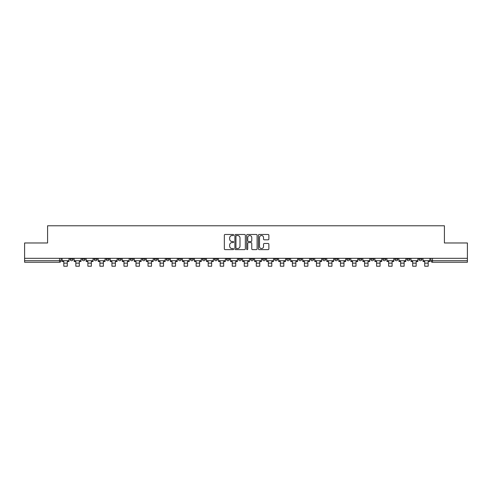 <?xml version="1.0" encoding="UTF-8"?>
<svg xmlns="http://www.w3.org/2000/svg" width="492" height="492" viewBox="0 0 492 492"><rect width="100%" height="100%" fill="white"/><g stroke="black" fill="none" stroke-linecap="round" stroke-linejoin="round"><path stroke-width="0.74" d="M233.663 235.01A0.529 0.529 0 0 0 233.134 234.481L225.09 234.481A0.756 0.756 0 0 0 224.334 235.237L224.334 248.86A0.756 0.756 0 0 0 225.09 249.616L233.134 249.616A0.529 0.529 0 0 0 233.663 249.087A0.529 0.529 0 0 0 233.134 248.558L232.089 248.558A2.423 2.423 0 0 1 229.672 246.135L229.672 244.998A2.423 2.423 0 0 1 232.089 242.581L233.134 242.581A0.529 0.529 0 0 0 233.663 242.046A0.529 0.529 0 0 0 233.134 241.517L232.089 241.517A2.423 2.423 0 0 1 229.672 239.094L229.672 237.962A2.423 2.423 0 0 1 232.089 235.539L233.134 235.539A0.529 0.529 0 0 0 233.663 235.01M394.836 258.318L394.836 259.167L397.917 259.167A1.544 1.544 0 0 1 396.374 260.711A1.544 1.544 0 0 1 394.836 259.167L394.836 258.318M382.807 258.318L382.807 259.167L385.888 259.167A1.544 1.544 0 0 1 384.344 260.711A1.544 1.544 0 0 1 382.807 259.167L382.807 258.318M310.624 258.318L310.624 259.167L313.705 259.167A1.544 1.544 0 0 1 312.168 260.711A1.544 1.544 0 0 1 310.624 259.167L310.624 258.318M298.595 258.318L298.595 259.167L301.676 259.167A1.544 1.544 0 0 1 300.138 260.711A1.544 1.544 0 0 1 298.595 259.167L298.595 258.318M286.565 258.318L286.565 259.167L289.647 259.167A1.544 1.544 0 0 1 288.103 260.711A1.544 1.544 0 0 1 286.565 259.167L286.565 258.318M262.5 258.318L262.5 259.167L265.588 259.167A1.544 1.544 0 0 1 264.044 260.711A1.544 1.544 0 0 1 262.5 259.167L262.5 258.318M238.442 259.167L238.442 258.318L238.442 259.167A1.544 1.544 0 0 0 239.985 260.711A1.544 1.544 0 0 1 238.442 259.167L241.529 259.167A1.544 1.544 0 0 1 239.985 260.711A1.544 1.544 0 0 0 241.529 259.167L241.529 258.318L241.529 259.167M226.412 259.167L226.412 258.318L226.412 259.167A1.544 1.544 0 0 0 227.956 260.711A1.544 1.544 0 0 1 226.412 259.167L229.5 259.167A1.544 1.544 0 0 1 227.956 260.711M214.383 259.167L214.383 258.318L214.383 259.167A1.544 1.544 0 0 0 215.927 260.711A1.544 1.544 0 0 1 214.383 259.167L217.47 259.167A1.544 1.544 0 0 1 215.927 260.711A1.544 1.544 0 0 0 217.47 259.167L217.47 258.318L217.47 259.167M202.353 258.318L202.353 259.167L205.435 259.167A1.544 1.544 0 0 1 203.897 260.711A1.544 1.544 0 0 1 202.353 259.167L202.353 258.318M190.324 258.318L190.324 259.167L193.405 259.167A1.544 1.544 0 0 1 191.862 260.711A1.544 1.544 0 0 1 190.324 259.167L190.324 258.318M178.295 258.318L178.295 259.167L181.376 259.167A1.544 1.544 0 0 1 179.832 260.711A1.544 1.544 0 0 1 178.295 259.167L178.295 258.318M166.259 259.167L166.259 258.318L166.259 259.167A1.544 1.544 0 0 0 167.803 260.711A1.544 1.544 0 0 1 166.259 259.167L169.346 259.167A1.544 1.544 0 0 1 167.803 260.711M142.2 259.167L142.2 258.318L142.2 259.167A1.544 1.544 0 0 0 143.744 260.711A1.544 1.544 0 0 1 142.2 259.167L145.288 259.167A1.544 1.544 0 0 1 143.744 260.711A1.544 1.544 0 0 0 145.288 259.167L145.288 258.318L145.288 259.167M130.171 259.167L130.171 258.318L130.171 259.167A1.544 1.544 0 0 0 131.715 260.711A1.544 1.544 0 0 1 130.171 259.167L133.258 259.167A1.544 1.544 0 0 1 131.715 260.711A1.544 1.544 0 0 0 133.258 259.167L133.258 258.318L133.258 259.167M118.141 259.167L118.141 258.318L118.141 259.167A1.544 1.544 0 0 0 119.685 260.711A1.544 1.544 0 0 1 118.141 259.167L121.229 259.167A1.544 1.544 0 0 1 119.685 260.711A1.544 1.544 0 0 0 121.229 259.167L121.229 258.318L121.229 259.167M106.112 259.167L106.112 258.318L106.112 259.167A1.544 1.544 0 0 0 107.656 260.711A1.544 1.544 0 0 1 106.112 259.167L109.193 259.167A1.544 1.544 0 0 1 107.656 260.711M94.083 259.167L94.083 258.318L94.083 259.167A1.544 1.544 0 0 0 95.626 260.711A1.544 1.544 0 0 1 94.083 259.167L97.164 259.167A1.544 1.544 0 0 1 95.626 260.711A1.544 1.544 0 0 0 97.164 259.167L97.164 258.318L97.164 259.167M82.053 259.167L82.053 258.318L82.053 259.167A1.544 1.544 0 0 0 83.591 260.711A1.544 1.544 0 0 1 82.053 259.167L85.134 259.167A1.544 1.544 0 0 1 83.591 260.711A1.544 1.544 0 0 0 85.134 259.167L85.134 258.318L85.134 259.167M268.122 239.813A0.756 0.756 0 0 0 268.878 239.057L268.878 235.237A0.756 0.756 0 0 0 268.122 234.481L259.192 234.481A0.756 0.756 0 0 0 258.435 235.237L258.435 248.86A0.756 0.756 0 0 0 259.192 249.616L268.122 249.616A0.756 0.756 0 0 0 268.878 248.86L268.878 244.241A0.756 0.756 0 0 0 268.122 243.485L264.296 243.485A0.756 0.756 0 0 0 263.54 244.241L263.54 246.535A2.023 2.023 0 0 1 261.516 248.558A2.023 2.023 0 0 1 259.493 246.535L259.493 237.562A2.023 2.023 0 0 1 261.516 235.539A2.023 2.023 0 0 1 263.54 237.562L263.54 239.057A0.756 0.756 0 0 0 264.296 239.813L268.122 239.813M24.6 258.318L24.6 242.974L47.583 242.974L47.583 225.779L444.417 225.779L444.417 242.974L467.4 242.974L467.4 258.318L24.6 258.318L24.6 260.711L61.076 260.711L61.076 258.318L61.076 260.711A1.544 1.544 0 0 1 59.532 262.254L24.6 262.254L24.6 260.711M245.336 235.237A0.756 0.756 0 0 0 244.579 234.481L235.65 234.481A0.756 0.756 0 0 0 234.893 235.237L234.893 248.86A0.756 0.756 0 0 0 235.65 249.616L244.579 249.616A0.756 0.756 0 0 0 245.336 248.86L245.336 235.237M247.421 234.481L256.35 234.481A0.756 0.756 0 0 1 257.107 235.237L257.107 248.86A0.756 0.756 0 0 1 256.35 249.616L252.531 249.616A0.756 0.756 0 0 1 251.769 248.86L251.769 243.337A0.756 0.756 0 0 0 251.012 242.581L248.478 242.581A0.756 0.756 0 0 0 247.722 243.337L247.722 249.087A0.529 0.529 0 0 1 247.193 249.616A0.529 0.529 0 0 1 246.664 249.087L246.664 235.237A0.756 0.756 0 0 1 247.421 234.481M430.924 258.318L430.924 260.711L467.4 260.711L467.4 262.254L432.468 262.254A1.544 1.544 0 0 1 430.924 260.711M467.4 258.318L467.4 260.711M421.976 258.318L421.976 259.167A1.544 1.544 0 0 1 420.439 260.711A1.544 1.544 0 0 1 418.895 259.167L421.976 259.167M418.895 258.318L418.895 259.167M409.947 258.318L409.947 259.167A1.544 1.544 0 0 1 408.409 260.711A1.544 1.544 0 0 1 406.866 259.167L409.947 259.167M406.866 258.318L406.866 259.167M397.917 258.318L397.917 259.167M385.888 258.318L385.888 259.167L385.888 258.318M373.858 258.318L373.858 259.167A1.544 1.544 0 0 1 372.315 260.711A1.544 1.544 0 0 1 370.771 259.167L373.858 259.167M370.771 258.318L370.771 259.167M361.829 258.318L361.829 259.167A1.544 1.544 0 0 1 360.285 260.711A1.544 1.544 0 0 1 358.742 259.167L361.829 259.167M358.742 258.318L358.742 259.167M349.8 258.318L349.8 259.167A1.544 1.544 0 0 1 348.256 260.711A1.544 1.544 0 0 1 346.712 259.167L349.8 259.167M346.712 258.318L346.712 259.167M337.77 258.318L337.77 259.167A1.544 1.544 0 0 1 336.227 260.711A1.544 1.544 0 0 1 334.683 259.167L337.77 259.167M334.683 258.318L334.683 259.167M325.741 258.318L325.741 259.167A1.544 1.544 0 0 1 324.197 260.711A1.544 1.544 0 0 1 322.654 259.167L325.741 259.167M322.654 258.318L322.654 259.167M313.705 258.318L313.705 259.167A1.544 1.544 0 0 1 312.168 260.711M301.676 258.318L301.676 259.167M289.647 259.167L289.647 258.318L289.647 259.167A1.544 1.544 0 0 1 288.103 260.711M277.617 258.318L277.617 259.167A1.544 1.544 0 0 1 276.073 260.711A1.544 1.544 0 0 1 274.53 259.167A1.544 1.544 0 0 0 276.073 260.711A1.544 1.544 0 0 0 277.617 259.167L274.53 259.167L274.53 258.318M265.588 259.167L265.588 258.318L265.588 259.167A1.544 1.544 0 0 1 264.044 260.711M253.558 258.318L253.558 259.167A1.544 1.544 0 0 1 252.015 260.711A1.544 1.544 0 0 1 250.471 259.167A1.544 1.544 0 0 0 252.015 260.711M250.471 258.318L250.471 259.167L253.558 259.167M229.5 258.318L229.5 259.167L229.5 258.318M205.435 259.167L205.435 258.318L205.435 259.167A1.544 1.544 0 0 1 203.897 260.711M193.405 259.167L193.405 258.318L193.405 259.167A1.544 1.544 0 0 1 191.862 260.711M181.376 259.167L181.376 258.318L181.376 259.167A1.544 1.544 0 0 1 179.832 260.711M169.346 258.318L169.346 259.167L169.346 258.318M157.317 259.167L157.317 258.318L157.317 259.167A1.544 1.544 0 0 1 155.773 260.711A1.544 1.544 0 0 1 154.23 259.167L157.317 259.167A1.544 1.544 0 0 1 155.773 260.711M154.23 258.318L154.23 259.167M109.193 258.318L109.193 259.167L109.193 258.318M73.105 258.318L73.105 259.167A1.544 1.544 0 0 1 71.561 260.711A1.544 1.544 0 0 1 70.024 259.167A1.544 1.544 0 0 0 71.561 260.711A1.544 1.544 0 0 0 73.105 259.167L73.105 258.318M70.024 258.318L70.024 259.167L73.105 259.167M59.532 258.318L59.532 262.254A1.544 1.544 0 0 0 61.076 260.711M236.48 235.539A0.529 0.529 0 0 0 235.951 236.068L235.951 248.03A0.529 0.529 0 0 0 236.48 248.558L237.581 248.558A2.423 2.423 0 0 0 240.004 246.135L240.004 237.962A2.423 2.423 0 0 0 237.581 235.539L236.48 235.539M251.769 237.599A2.023 2.023 0 0 0 249.745 235.576A2.023 2.023 0 0 0 247.722 237.599L247.722 240.76A0.756 0.756 0 0 0 248.478 241.517L251.012 241.517A0.756 0.756 0 0 0 251.769 240.76L251.769 237.599M62.115 260.711L68.978 260.711L68.978 261.48L67.281 261.48L67.281 266.221L63.812 266.221L63.812 261.48L62.115 261.48L62.115 258.318M68.978 260.711L68.978 258.318M74.144 260.711L81.008 260.711L81.008 261.48L79.317 261.48L79.317 266.221L75.842 266.221L75.842 261.48L74.144 261.48L74.144 258.318M81.008 260.711L81.008 258.318M86.18 260.711L93.043 260.711L93.043 261.48L91.346 261.48L91.346 266.221L87.871 266.221L87.871 261.48L86.18 261.48L86.18 258.318M93.043 260.711L93.043 258.318M98.209 260.711L105.073 260.711L105.073 261.48L103.375 261.48L103.375 266.221L99.907 266.221L99.907 261.48L98.209 261.48L98.209 258.318M105.073 260.711L105.073 258.318M110.239 260.711L117.102 260.711L117.102 261.48L115.405 261.48L115.405 266.221L111.936 266.221L111.936 261.48L110.239 261.48L110.239 258.318M117.102 260.711L117.102 258.318M122.268 260.711L129.132 260.711L129.132 261.48L127.434 261.48L127.434 266.221L123.966 266.221L123.966 261.48L122.268 261.48L122.268 258.318M129.132 260.711L129.132 258.318M134.298 260.711L141.161 260.711L141.161 261.48L139.464 261.48L139.464 266.221L135.995 266.221L135.995 261.48L134.298 261.48L134.298 258.318M141.161 260.711L141.161 258.318M146.327 260.711L153.19 260.711L153.19 261.48L151.493 261.48L151.493 266.221L148.024 266.221L148.024 261.48L146.327 261.48L146.327 258.318M153.19 260.711L153.19 258.318M158.356 260.711L165.22 260.711L165.22 261.48L163.522 261.48L163.522 266.221L160.054 266.221L160.054 261.48L158.356 261.48L158.356 258.318M165.22 260.711L165.22 258.318M170.386 260.711L177.249 260.711L177.249 261.48L175.552 261.48L175.552 266.221L172.083 266.221L172.083 261.48L170.386 261.48L170.386 258.318M177.249 260.711L177.249 258.318M182.415 260.711L189.279 260.711L189.279 261.48L187.587 261.48L187.587 266.221L184.113 266.221L184.113 261.48L182.415 261.48L182.415 258.318M189.279 260.711L189.279 258.318M194.451 260.711L201.314 260.711L201.314 261.48L199.617 261.48L199.617 266.221L196.142 266.221L196.142 261.48L194.451 261.48L194.451 258.318M201.314 260.711L201.314 258.318M206.48 260.711L213.343 260.711L213.343 261.48L211.646 261.48L211.646 266.221L208.178 266.221L208.178 261.48L206.48 261.48L206.48 258.318M213.343 260.711L213.343 258.318M218.51 260.711L225.373 260.711L225.373 261.48L223.675 261.48L223.675 266.221L220.207 266.221L220.207 261.48L218.51 261.48L218.51 258.318M225.373 260.711L225.373 258.318M230.539 260.711L237.402 260.711L237.402 261.48L235.705 261.48L235.705 266.221L232.236 266.221L232.236 261.48L230.539 261.48L230.539 258.318M237.402 260.711L237.402 258.318M242.568 260.711L249.432 260.711L249.432 261.48L247.734 261.48L247.734 266.221L244.266 266.221L244.266 261.48L242.568 261.48L242.568 258.318M249.432 260.711L249.432 258.318M254.598 260.711L261.461 260.711L261.461 261.48L259.764 261.48L259.764 266.221L256.295 266.221L256.295 261.48L254.598 261.48L254.598 258.318M261.461 260.711L261.461 258.318M266.627 260.711L273.49 260.711L273.49 261.48L271.793 261.48L271.793 266.221L268.325 266.221L268.325 261.48L266.627 261.48L266.627 258.318M273.49 260.711L273.49 258.318M278.656 260.711L285.52 260.711L285.52 261.48L283.822 261.48L283.822 266.221L280.354 266.221L280.354 261.48L278.656 261.48L278.656 258.318M285.52 260.711L285.52 258.318M290.686 260.711L297.549 260.711L297.549 261.48L295.858 261.48L295.858 266.221L292.383 266.221L292.383 261.48L290.686 261.48L290.686 258.318M297.549 260.711L297.549 258.318M302.721 260.711L309.585 260.711L309.585 261.48L307.887 261.48L307.887 266.221L304.413 266.221L304.413 261.48L302.721 261.48L302.721 258.318M309.585 260.711L309.585 258.318M314.751 260.711L321.614 260.711L321.614 261.48L319.917 261.48L319.917 266.221L316.448 266.221L316.448 261.48L314.751 261.48L314.751 258.318M321.614 260.711L321.614 258.318M326.78 260.711L333.644 260.711L333.644 261.48L331.946 261.48L331.946 266.221L328.478 266.221L328.478 261.48L326.78 261.48L326.78 258.318M333.644 260.711L333.644 258.318M338.81 260.711L345.673 260.711L345.673 261.48L343.976 261.48L343.976 266.221L340.507 266.221L340.507 261.48L338.81 261.48L338.81 258.318M345.673 260.711L345.673 258.318M350.839 260.711L357.702 260.711L357.702 261.48L356.005 261.48L356.005 266.221L352.536 266.221L352.536 261.48L350.839 261.48L350.839 258.318M357.702 260.711L357.702 258.318M362.868 260.711L369.732 260.711L369.732 261.48L368.034 261.48L368.034 266.221L364.566 266.221L364.566 261.48L362.868 261.48L362.868 258.318M369.732 260.711L369.732 258.318M374.898 260.711L381.761 260.711L381.761 261.48L380.064 261.48L380.064 266.221L376.595 266.221L376.595 261.48L374.898 261.48L374.898 258.318M381.761 260.711L381.761 258.318M386.927 260.711L393.791 260.711L393.791 261.48L392.093 261.48L392.093 266.221L388.625 266.221L388.625 261.48L386.927 261.48L386.927 258.318M393.791 260.711L393.791 258.318M398.957 260.711L405.82 260.711L405.82 261.48L404.129 261.48L404.129 266.221L400.654 266.221L400.654 261.48L398.957 261.48L398.957 258.318M405.82 260.711L405.82 258.318M410.992 260.711L417.856 260.711L417.856 261.48L416.158 261.48L416.158 266.221L412.683 266.221L412.683 261.48L410.992 261.48L410.992 258.318M417.856 260.711L417.856 258.318M423.022 260.711L429.885 260.711L429.885 261.48L428.188 261.48L428.188 266.221L424.719 266.221L424.719 261.48L423.022 261.48L423.022 258.318M429.885 260.711L429.885 258.318M432.468 258.318L432.468 262.254M63.812 263.14L67.281 263.14M75.842 263.14L79.317 263.14M87.871 263.14L91.346 263.14M99.907 263.14L103.375 263.14M111.936 263.14L115.405 263.14M123.966 263.14L127.434 263.14M135.995 263.14L139.464 263.14M148.024 263.14L151.493 263.14M160.054 263.14L163.522 263.14M172.083 263.14L175.552 263.14M184.113 263.14L187.587 263.14M196.142 263.14L199.617 263.14M208.178 263.14L211.646 263.14M220.207 263.14L223.675 263.14M232.236 263.14L235.705 263.14M244.266 263.14L247.734 263.14M256.295 263.14L259.764 263.14M268.325 263.14L271.793 263.14M280.354 263.14L283.822 263.14M292.383 263.14L295.858 263.14M304.413 263.14L307.887 263.14M316.448 263.14L319.917 263.14M328.478 263.14L331.946 263.14M340.507 263.14L343.976 263.14M352.536 263.14L356.005 263.14M364.566 263.14L368.034 263.14M376.595 263.14L380.064 263.14M388.625 263.14L392.093 263.14M400.654 263.14L404.129 263.14M412.683 263.14L416.158 263.14M424.719 263.14L428.188 263.14"/></g></svg>
